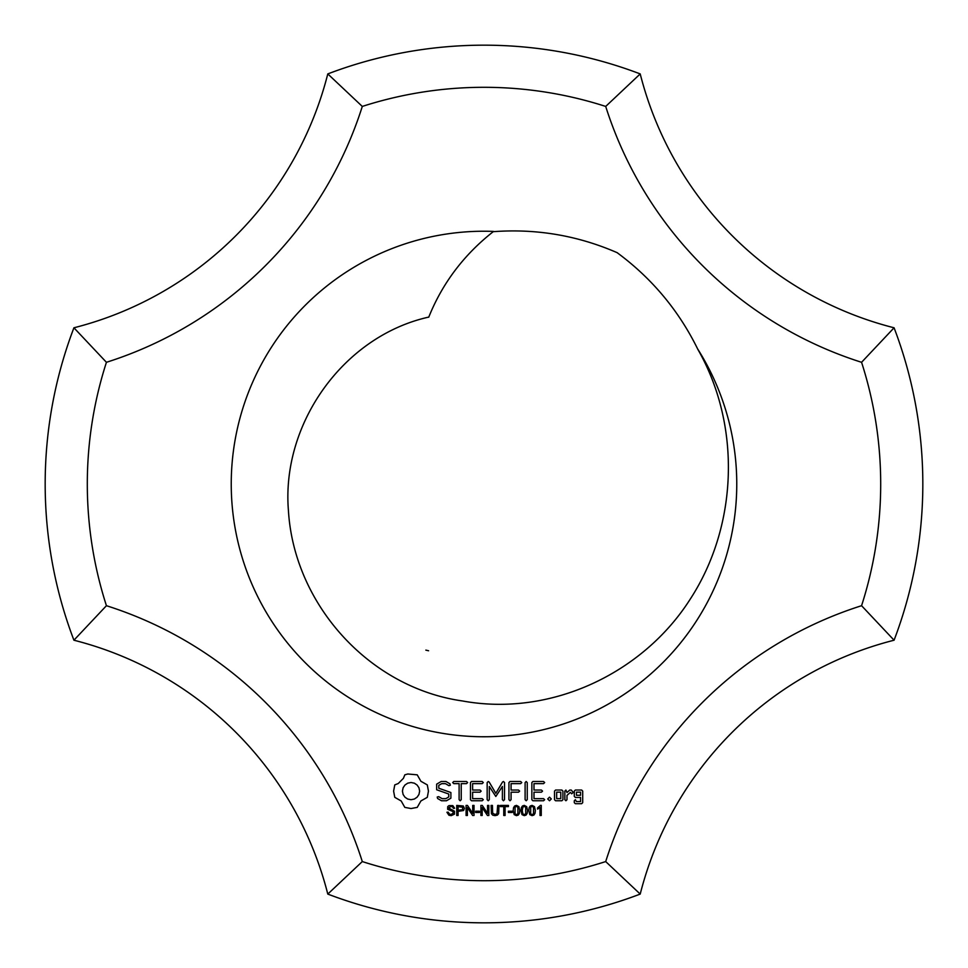 <?xml version="1.0" encoding="UTF-8"?>
<svg xmlns="http://www.w3.org/2000/svg" width="968" height="968" viewBox="0 0 968 968"><rect width="100%" height="100%" fill="white"/><g stroke="black" fill="none" stroke-linecap="round" stroke-linejoin="round"><path stroke-width="1.45" d="M73.919 640.211A351.057 351.057 0 0 1 327.789 894.081L362.298 861.568A393.189 393.189 0 0 0 106.432 605.702A396.699 396.699 0 0 1 106.432 362.298L73.919 327.789A438.831 438.831 0 0 0 73.919 640.211L106.432 605.702M106.432 362.298A393.189 393.189 0 0 0 362.298 106.432A396.699 396.699 0 0 1 605.702 106.432A393.189 393.189 0 0 0 861.568 362.298A396.699 396.699 0 0 1 861.568 605.702A393.189 393.189 0 0 0 605.702 861.568L640.211 894.081A438.831 438.831 0 0 1 327.789 894.081M362.298 106.432L327.789 73.919A351.057 351.057 0 0 1 73.919 327.789M605.702 861.568A396.699 396.699 0 0 1 362.298 861.568M549.509 800.754L547.719 798.951L549.509 797.16L551.312 798.951L549.509 800.754M574.29 791.086L575.343 790.045L581.647 790.045L582.7 791.086L582.7 802.666L581.647 803.694L575.343 803.694L574.29 802.666L574.29 800.754L575.367 799.713L576.432 801.589L580.558 801.589L580.558 797.426L575.343 797.426L574.29 796.386L574.29 791.086M564.852 791.086L565.917 790.045L566.982 792.526L569.777 790.045L571.241 790.045L573.25 792.405L571.677 793.796L570.394 792.356L566.982 795.381L566.982 799.713L565.917 800.754L564.852 799.713L564.852 791.086M554.519 791.086L555.571 790.045L561.876 790.045L562.928 791.086L562.928 799.713L561.876 800.754L555.571 800.754L554.519 799.713L554.519 791.086M540.471 805.388L541.257 805.388L541.257 815.48L540.023 815.48L540.023 807.615L537.555 809.103L537.555 807.917L540.471 805.388M532.085 815.649L529.798 814.608L528.806 810.519L529.169 807.651L530.258 805.981L532.085 805.388L534.505 806.659L535.365 810.519L535.001 813.374L533.913 815.056L532.085 815.649M524.269 815.649L521.994 814.608L520.99 810.519L521.365 807.651L522.454 805.981L524.269 805.388L526.701 806.659L527.548 810.519L527.185 813.374L526.096 815.056L524.269 815.649M516.464 815.649L514.177 814.608L513.185 810.519L513.548 807.651L514.637 805.981L516.464 805.388L518.884 806.659L519.743 810.519L519.38 813.374L518.291 815.056L516.464 815.649M532.884 781.503L543.556 781.503L544.669 782.567L543.556 783.632L533.985 783.632L533.985 790.045L541.427 790.045L542.54 791.122L541.427 792.187L533.985 792.187L533.985 798.648L543.556 798.648L544.669 799.701L543.556 800.754L532.896 800.754L531.856 799.713L531.856 782.567L532.884 781.503M525.104 782.616L526.168 781.491L527.245 782.616L527.245 799.641L526.168 800.754L525.104 799.641L525.104 782.616M512.169 811.22L512.169 812.467L508.369 812.467L508.369 811.22L512.169 811.22M505.09 806.61L505.09 815.48L503.759 815.48L503.759 806.61L500.456 806.61L500.456 805.424L508.418 805.424L508.418 806.61L505.09 806.61M497.032 813.785L497.661 805.424L498.992 805.424L498.653 813.64L497.407 815.092L495.059 815.649L492.748 815.165L491.466 813.761L491.091 805.424L492.422 805.424L492.664 813.156L494.95 814.451L497.032 813.785M482.185 807.578L482.185 815.48L480.914 815.48L480.914 805.424L482.27 805.424L487.557 813.326L487.557 805.424L488.828 805.424L488.828 815.48L487.461 815.48L482.185 807.578M509.967 781.503L520.651 781.503L521.764 782.567L520.651 783.632L511.08 783.632L511.08 790.057L518.509 790.045L519.622 791.11L518.509 792.187L511.08 792.199L511.08 799.641L510.003 800.754L508.938 799.641L508.938 782.567L509.967 781.503M504.546 782.543L504.522 799.641L503.457 800.754L502.392 799.641L502.392 786.464L495.822 796.47L489.3 786.5L489.3 799.641L488.223 800.754L487.158 799.641L487.158 782.567L488.259 781.515L489.167 782.047L495.834 793.312L502.537 782.023L503.433 781.491L504.534 782.555M479.402 811.22L479.402 812.467L475.615 812.467L475.615 811.22L479.402 811.22M467.375 807.578L467.375 815.48L466.092 815.48L466.092 805.424L467.459 805.424L472.735 813.326L472.735 805.424L474.017 805.424L474.017 815.48L472.65 815.48L467.375 807.578M458.07 811.39L458.07 815.48L456.739 815.48L456.739 805.424L463.297 805.993L464.41 808.34L463.599 810.506L458.07 811.39M471.513 781.503L482.185 781.503L483.298 782.567L482.185 783.632L472.614 783.632L472.614 790.045L480.043 790.045L481.169 791.122L480.043 792.187L472.614 792.187L472.614 798.648L482.185 798.648L483.298 799.701L482.185 800.754L471.525 800.754L470.472 799.713L470.472 782.567L471.513 781.503M459.11 783.632L453.762 783.632L452.697 782.567L453.762 781.503L466.503 781.503L467.629 782.567L466.503 783.632L461.24 783.632L461.24 799.641L460.175 800.754L459.11 799.641L459.11 783.632M448.922 815.25L446.926 812.249L448.172 812.14L449.6 814.161L451.149 814.463L453.641 812.757L452.467 811.329L447.664 809.284L447.736 806.61L448.995 805.606L452.818 805.618L454.621 808.256L453.351 808.353L452.649 806.913L450.894 806.429L448.583 807.941L454.5 811.208L454.464 814.149L451.209 815.649L448.922 815.25M436.653 784.153L441.178 781.491L445.982 781.491L449.939 783.802L450.314 785.254L448.874 785.653L445.437 783.656L441.723 783.656L438.794 785.338L438.794 788.242L450.882 792.526L450.882 798.201L446.466 800.754L441.505 800.754L437.609 798.503L437.209 797.039L438.673 796.652L442.122 798.648L445.837 798.648L448.753 796.966L448.753 794.026L436.653 789.755L436.653 784.153M403.426 778.32L404.83 774.836L407.794 773.989L417.232 774.836L420.886 781.261L427.311 784.915L428.449 791.11L427.311 797.317L420.886 800.972L417.232 807.385L411.037 808.534L404.83 807.385L401.175 800.972L394.762 797.317L393.613 791.11L394.762 784.915L398.247 783.511L403.426 778.32M697.964 349.424A252.769 252.769 0 0 1 573.443 720.41A252.769 252.769 0 0 1 234.546 524.753A252.769 252.769 0 0 1 493.571 231.412C464.011 254.584 442.4 283.176 428.739 317.189M617.427 252.89C652.117 278.554 678.967 310.776 697.952 349.557C741.379 425.642 737.967 525.902 690.124 599.313C642.812 673.595 550.381 717.155 462.426 700.953C368.917 687.691 294.066 604.02 288.44 510.753C281.168 423.706 343.483 336.138 428.63 317.117M493.607 231.654C536.683 228.521 577.957 235.575 617.427 252.793M640.211 894.081A351.057 351.057 0 0 1 894.081 640.211A438.831 438.831 0 0 0 894.081 327.789A351.057 351.057 0 0 1 640.211 73.919A438.831 438.831 0 0 0 327.789 73.919M861.568 605.702L894.081 640.211M605.702 106.432L640.211 73.919M861.568 362.298L894.081 327.789M502.537 782.023L503.433 781.491M428.582 650.762L425.847 650.121M576.432 795.285L580.558 795.285L580.558 792.151L576.432 792.151L576.432 795.285M556.66 798.648L560.787 798.648L560.787 792.151L556.66 792.151L556.66 798.648M530.706 807.13L530.658 813.822L532.085 814.632L533.513 813.81L533.513 807.227L532.073 806.404L530.706 807.13M522.901 807.13L522.26 810.519L522.841 813.822L524.269 814.632L525.697 813.81L525.697 807.227L524.257 806.404L522.901 807.13M515.085 807.13L515.036 813.822L516.464 814.632L517.892 813.81L517.892 807.227L516.452 806.404L515.085 807.13M458.07 806.61L458.07 810.204L462.498 809.732L462.728 807.3L458.07 806.61M407.685 783.185L404.951 785.036L403.099 787.77L402.434 791.11L403.099 794.462L404.951 797.196L407.685 799.036L411.037 799.713L414.377 799.036L417.111 797.196L418.962 794.462L419.64 791.11L418.962 787.77L417.111 785.036L414.377 783.185L411.037 782.507L407.685 783.185"/></g></svg>
